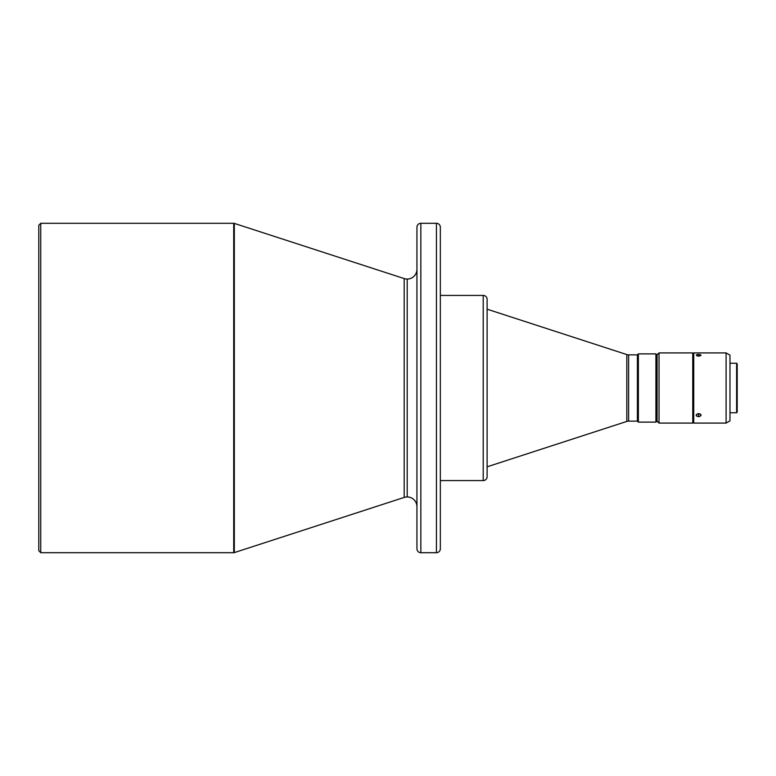 <?xml version="1.0" encoding="UTF-8"?>
<svg xmlns="http://www.w3.org/2000/svg" width="776" height="776" viewBox="0 0 776 776"><rect width="100%" height="100%" fill="white"/><g stroke="black" fill="none" stroke-linecap="round" stroke-linejoin="round"><path stroke-width="1.16" d="M404.189 497.426L404.189 278.574A9.748 9.748 0 0 0 407.196 279.059L407.196 496.941A9.748 9.748 0 0 0 404.189 497.426A9.748 9.748 0 0 1 416.945 506.689A9.748 9.748 0 0 0 407.196 496.941L407.196 279.059A9.748 9.748 0 0 1 404.189 278.574L234.323 223.391A1.95 1.95 0 0 0 233.721 223.294L233.721 552.706A1.95 1.95 0 0 0 234.323 552.609L234.323 223.391L234.323 552.609L404.189 497.426L404.189 278.574L234.323 223.391A1.95 1.95 0 0 0 233.721 223.294L40.75 223.294L38.8 225.244L38.8 550.756L40.75 552.706L40.75 223.294L40.75 552.706L233.721 552.706L233.721 223.294L40.75 223.294L38.8 225.244L38.8 550.756L40.75 552.706L233.721 552.706A1.95 1.95 0 0 0 234.323 552.609L404.189 497.426M697.673 413.715L698.604 413.589L698.604 416.673L696.877 416.246L696.353 414.597L698.128 413.627L700.33 414.074L700.854 415.771L699.079 416.644L696.877 416.246L696.217 414.888L697.673 413.715M698.604 354.419L698.604 356.145L696.877 355.854L696.353 354.884L697.673 354.477L700.33 354.632L701 355.379L699.079 356.126L696.877 355.854L696.353 354.884L698.128 354.428L700.33 354.632L700.854 355.544L698.604 356.145L698.604 354.419M726.093 423.085L729.983 420.834L729.983 355.165L726.093 352.915L726.093 423.085L726.093 352.915L693.734 352.915L693.734 423.085L726.093 423.085L693.734 423.085L693.734 352.915L726.093 352.915L729.983 355.165L729.983 420.834L726.093 423.085M736.618 412.754L737.2 412.172L737.2 363.828L736.618 363.246L736.618 412.754L736.618 363.246L729.983 363.246L736.618 363.246L737.2 363.828L737.2 412.172L736.618 412.754L729.983 412.754L736.618 412.754M638.376 353.885L637.397 354.865L637.397 421.135L638.376 422.115L638.376 353.885L638.376 422.115L655.914 422.115L656.894 421.135L656.894 354.865L655.914 353.885L655.914 422.115L655.914 353.885L638.376 353.885L655.914 353.885L656.894 354.865L656.894 421.135L659.037 423.085L659.037 352.915L657.088 354.865L657.088 421.135L656.894 354.865L659.037 352.915L659.037 423.085L692.755 423.085L692.755 352.915L659.037 352.915L692.755 352.915L692.755 423.085L659.037 423.085L657.088 421.135L655.914 422.115L638.376 422.115L637.397 421.135L637.397 354.865L628.618 354.865A5.849 5.849 0 0 1 626.814 354.574L487.115 309.188L626.814 354.574A5.849 5.849 0 0 0 628.618 354.865L628.618 421.135L637.397 421.135L628.618 421.135A5.849 5.849 0 0 0 626.814 421.426A5.849 5.849 0 0 1 628.618 421.135L628.618 354.865L637.397 354.865L638.376 353.885M420.844 552.706L420.844 223.294A3.899 3.899 0 0 0 416.945 227.193L416.945 548.807A3.899 3.899 0 0 0 420.844 552.706L436.442 552.706A3.899 3.899 0 0 0 440.331 548.807L440.331 227.193A3.899 3.899 0 0 0 436.442 223.294L436.442 552.706L436.442 223.294L420.844 223.294L420.844 552.706A3.899 3.899 0 0 1 416.945 548.807L416.945 227.193A3.899 3.899 0 0 1 420.844 223.294L436.442 223.294A3.899 3.899 0 0 1 440.331 227.193L440.331 548.807A3.899 3.899 0 0 1 436.442 552.706L420.844 552.706M483.215 295.413L483.215 480.587A3.899 3.899 0 0 0 487.115 476.687L487.115 299.313A3.899 3.899 0 0 0 483.215 295.413L440.331 295.413L483.215 295.413A3.899 3.899 0 0 1 487.115 299.313L487.115 476.687A3.899 3.899 0 0 1 483.215 480.587L483.215 295.413M416.945 269.311A9.748 9.748 0 0 1 407.196 279.059A9.748 9.748 0 0 0 416.945 269.311M696.353 415.771L696.169 415.199M693.734 359.734L692.755 359.734L693.734 359.734M692.755 416.266L693.734 416.266L692.755 416.266M487.115 466.812L626.814 421.426L626.814 354.574L626.814 421.426L487.115 466.812M440.331 480.587L483.215 480.587L440.331 480.587M416.945 548.031L416.945 548.807M698.604 416.673L698.604 413.589L700.33 414.074L700.854 415.771L698.604 416.673M700.854 414.597L701.038 415.199"/></g></svg>
